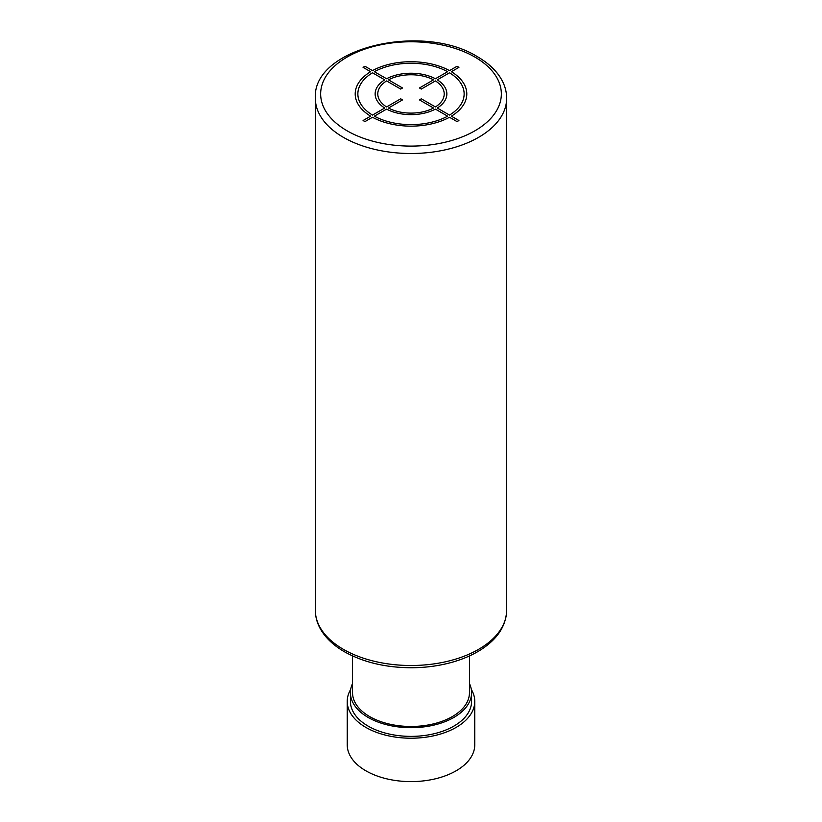 <?xml version="1.0" encoding="UTF-8"?>
<svg xmlns="http://www.w3.org/2000/svg" width="822" height="822" viewBox="0 0 822 822"><rect width="100%" height="100%" fill="white"/><g stroke="black" fill="none" stroke-linecap="round" stroke-linejoin="round"><path stroke-width="1.23" d="M469.454 655.925L469.454 692.72A58.454 33.753 180 0 1 452.336 716.589A58.454 33.753 180 0 1 388.631 723.905A58.454 33.753 180 0 1 352.546 692.72L352.546 655.925M469.454 683.534A60.581 34.976 180 0 1 471.581 692.72A60.581 34.976 180 0 1 434.18 725.035A60.581 34.976 180 0 1 368.164 717.452A60.581 34.976 180 0 1 350.419 692.72A60.581 34.976 180 0 1 352.546 683.534M471.581 692.72L471.581 701.402A60.581 34.976 180 0 1 434.18 733.717A60.581 34.976 180 0 1 368.164 726.134A60.581 34.976 180 0 1 350.419 701.402L350.419 692.72M471.314 689.442A63.767 36.815 180 0 1 474.767 701.402A63.767 36.815 180 0 1 435.403 735.413A63.767 36.815 180 0 1 365.903 727.429A63.767 36.815 180 0 1 347.233 701.402A63.767 36.815 180 0 1 350.686 689.442M474.767 701.402L474.767 744.794A63.767 36.815 180 0 1 435.403 778.804A63.767 36.815 180 0 1 365.903 770.82A63.767 36.815 180 0 1 347.233 744.794L347.233 701.402M364.958 121.605L372.5 117.248A55.804 32.212 0 0 0 449.5 117.248L457.042 121.605L458.923 120.515L451.381 116.169A55.804 32.212 0 0 0 451.381 71.709L458.923 67.353L457.042 66.274L449.5 70.62A55.804 32.212 0 0 0 372.5 70.62L364.958 66.274L363.077 67.353L370.619 71.709A55.804 32.212 0 0 0 370.619 116.169L363.077 120.515L364.958 121.605M372.5 72.788A53.142 30.681 0 0 0 372.5 115.08L384.717 108.031A35.87 20.714 0 0 1 384.717 79.847L372.5 72.788M386.597 80.926A33.209 19.173 0 0 0 386.597 106.942L400.684 98.804L402.564 99.894L388.477 108.031A33.209 19.173 0 0 0 433.523 108.031L419.436 99.894L421.316 98.804L435.403 106.942A33.209 19.173 0 0 0 435.403 80.926L421.316 89.064L419.436 87.985L433.523 79.847A33.209 19.173 0 0 0 388.477 79.847L402.564 87.985L400.684 89.064L386.597 80.926M447.63 71.709L435.403 78.758A35.87 20.714 0 0 0 386.597 78.758L374.37 71.709A53.142 30.681 0 0 1 447.63 71.709M449.5 115.08A53.142 30.681 0 0 0 449.5 72.788L437.283 79.847A35.87 20.714 0 0 1 437.283 108.031L449.5 115.08M374.37 116.169L386.597 109.11A35.87 20.714 0 0 0 435.403 109.11L447.63 116.169A53.142 30.681 0 0 1 374.37 116.169M474.88 57.057A90.338 52.156 0 0 0 347.12 57.057A90.338 52.156 0 0 0 347.12 130.821A90.338 52.156 0 0 0 474.88 130.821A90.338 52.156 0 0 0 474.88 57.057M315.34 98.27A95.66 55.228 0 0 0 343.36 137.325A95.66 55.228 0 0 0 447.61 149.296A95.66 55.228 0 0 0 506.66 98.27C506.629 91.725 504.893 85.416 501.441 79.354C496.344 70.569 488.371 63.047 477.541 56.79C422.785 22.215 312.144 47.594 315.34 98.27L315.34 610.284A95.66 55.228 180 0 0 343.36 649.329A95.66 55.228 180 0 0 447.61 661.299A95.66 55.228 180 0 0 506.66 610.284L506.66 98.27M506.66 610.284C506.075 626.498 496.817 640.061 478.866 650.983C471.15 655.607 462.365 659.316 452.542 662.131C439.523 665.82 425.796 667.7 411.37 667.752C385.569 667.618 363.262 662.285 344.459 651.764C333.588 645.486 325.604 637.934 320.508 629.118C317.097 623.076 315.371 616.798 315.34 610.284"/></g></svg>

